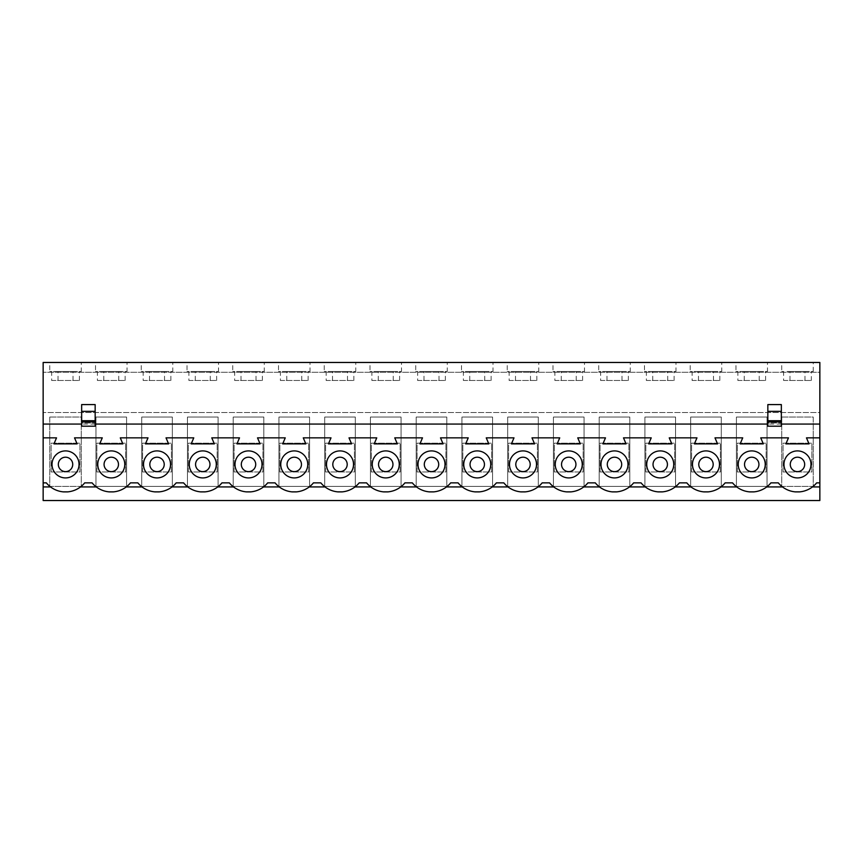 <?xml version="1.0" encoding="UTF-8"?>
<svg xmlns="http://www.w3.org/2000/svg" width="863" height="863" viewBox="0 0 863 863"><rect width="100%" height="100%" fill="white"/><g stroke="black" fill="none" stroke-linecap="round" stroke-linejoin="round"><path stroke-width="0.65" stroke-dasharray="4.32 3.24" d="M188.9 380.486L216.635 380.486L188.9 380.486L188.9 371.478L187.012 371.478L187.012 362.471L202.773 362.471L187.012 362.471M195.275 380.486L195.275 371.478L202.773 371.478L187.012 371.478M234.65 380.486L262.374 380.486L234.65 380.486L234.65 371.478L232.751 371.478L232.751 362.471L248.512 362.471L232.751 362.471M241.014 380.486L241.014 371.478L248.512 371.478L232.751 371.478M280.399 380.486L308.123 380.486L280.399 380.486L280.399 371.478L278.501 371.478L278.501 362.471L294.261 362.471L278.501 362.471M286.764 380.486L286.764 371.478L294.261 371.478L278.501 371.478M326.149 380.486L353.873 380.486L326.149 380.486L326.149 371.478L324.251 371.478L324.251 362.471L340.011 362.471L324.251 362.471M332.514 380.486L332.514 371.478L340.011 371.478L324.251 371.478M371.888 380.486L399.612 380.486L371.888 380.486L371.888 371.478L369.99 371.478L369.99 362.471L385.75 362.471L369.99 362.471M378.264 380.486L378.264 371.478L385.75 371.478L369.99 371.478M417.638 380.486L445.362 380.486L417.638 380.486L417.638 371.478L415.739 371.478L415.739 362.471L431.5 362.471L415.739 362.471M424.003 380.486L424.003 371.478L431.5 371.478L415.739 371.478M463.388 380.486L491.112 380.486L463.388 380.486L463.388 371.478L461.489 371.478L461.489 362.471L477.25 362.471L461.489 362.471M469.752 380.486L469.752 371.478L477.25 371.478L461.489 371.478M509.127 380.486L536.851 380.486L509.127 380.486L509.127 371.478L507.239 371.478L507.239 362.471L522.989 362.471L507.239 362.471M515.502 380.486L515.502 371.478L522.989 371.478L507.239 371.478M554.877 380.486L582.601 380.486L554.877 380.486L554.877 371.478L552.978 371.478L552.978 362.471L568.739 362.471L552.978 362.471M561.241 380.486L561.241 371.478L568.739 371.478L552.978 371.478M600.626 380.486L628.35 380.486L600.626 380.486L600.626 371.478L598.728 371.478L598.728 362.471L614.488 362.471L598.728 362.471M606.991 380.486L606.991 371.478L614.488 371.478L598.728 371.478M646.365 380.486L674.1 380.486L646.365 380.486L646.365 371.478L644.478 371.478L644.478 362.471L660.227 362.471L644.478 362.471M652.741 380.486L652.741 371.478L660.227 371.478L644.478 371.478M692.115 380.486L719.839 380.486L692.115 380.486L692.115 371.478L690.217 371.478L690.217 362.471L705.977 362.471L690.217 362.471M698.48 380.486L698.48 371.478L705.977 371.478L690.217 371.478M737.865 380.486L765.589 380.486L737.865 380.486L737.865 371.478L735.966 371.478L735.966 362.471L751.727 362.471L735.966 362.471M744.23 380.486L744.23 371.478L751.727 371.478L735.966 371.478M143.161 380.486L170.885 380.486L143.161 380.486L143.161 371.478L141.262 371.478L141.262 362.471L157.023 362.471L141.262 362.471M149.526 380.486L149.526 371.478L157.023 371.478L141.262 371.478M738.221 464.413A13.506 13.506 0 0 0 751.727 477.919A13.506 13.506 0 0 0 765.233 464.413A13.506 13.506 0 0 0 751.727 450.907A13.506 13.506 0 0 0 738.221 464.413M692.471 464.413A13.506 13.506 0 0 0 705.977 477.919A13.506 13.506 0 0 0 719.483 464.413A13.506 13.506 0 0 0 705.977 450.907A13.506 13.506 0 0 0 692.471 464.413M646.721 464.413A13.506 13.506 0 0 0 660.227 477.919A13.506 13.506 0 0 0 673.744 464.413A13.506 13.506 0 0 0 660.227 450.907A13.506 13.506 0 0 0 646.721 464.413M600.982 464.413A13.506 13.506 0 0 0 614.488 477.919A13.506 13.506 0 0 0 627.994 464.413A13.506 13.506 0 0 0 614.488 450.907A13.506 13.506 0 0 0 600.982 464.413M555.233 464.413A13.506 13.506 0 0 0 568.739 477.919A13.506 13.506 0 0 0 582.245 464.413A13.506 13.506 0 0 0 568.739 450.907A13.506 13.506 0 0 0 555.233 464.413M509.483 464.413A13.506 13.506 0 0 0 522.989 477.919A13.506 13.506 0 0 0 536.506 464.413A13.506 13.506 0 0 0 522.989 450.907A13.506 13.506 0 0 0 509.483 464.413M463.744 464.413A13.506 13.506 0 0 0 477.25 477.919A13.506 13.506 0 0 0 490.756 464.413A13.506 13.506 0 0 0 477.25 450.907A13.506 13.506 0 0 0 463.744 464.413M417.994 464.413A13.506 13.506 0 0 0 431.5 477.919A13.506 13.506 0 0 0 445.006 464.413A13.506 13.506 0 0 0 431.5 450.907A13.506 13.506 0 0 0 417.994 464.413M372.244 464.413A13.506 13.506 0 0 0 385.75 477.919A13.506 13.506 0 0 0 399.256 464.413A13.506 13.506 0 0 0 385.75 450.907A13.506 13.506 0 0 0 372.244 464.413M326.494 464.413A13.506 13.506 0 0 0 340.011 477.919A13.506 13.506 0 0 0 353.517 464.413A13.506 13.506 0 0 0 340.011 450.907A13.506 13.506 0 0 0 326.494 464.413M280.755 464.413A13.506 13.506 0 0 0 294.261 477.919A13.506 13.506 0 0 0 307.767 464.413A13.506 13.506 0 0 0 294.261 450.907A13.506 13.506 0 0 0 280.755 464.413M235.006 464.413A13.506 13.506 0 0 0 248.512 477.919A13.506 13.506 0 0 0 262.018 464.413A13.506 13.506 0 0 0 248.512 450.907A13.506 13.506 0 0 0 235.006 464.413M189.256 464.413A13.506 13.506 0 0 0 202.773 477.919A13.506 13.506 0 0 0 216.279 464.413A13.506 13.506 0 0 0 202.773 450.907A13.506 13.506 0 0 0 189.256 464.413M143.517 464.413A13.506 13.506 0 0 0 157.023 477.919A13.506 13.506 0 0 0 170.529 464.413A13.506 13.506 0 0 0 157.023 450.907A13.506 13.506 0 0 0 143.517 464.413M97.411 380.486L125.135 380.486L97.411 380.486L97.411 371.478L95.513 371.478L95.513 362.471L111.273 362.471L95.513 362.471M103.776 380.486L103.776 371.478L111.273 371.478L95.513 371.478M783.604 380.486L811.339 380.486L783.604 380.486L783.604 371.478L781.716 371.478L781.716 362.471L797.477 362.471L781.716 362.471M789.979 380.486L789.979 371.478L797.477 371.478L781.716 371.478M51.661 380.486L79.396 380.486L51.661 380.486L51.661 371.478L49.774 371.478L49.774 362.471L65.523 362.471L49.774 362.471M58.037 380.486L58.037 371.478L65.523 371.478L49.774 371.478M97.767 464.413A13.506 13.506 0 0 0 111.273 477.919A13.506 13.506 0 0 0 124.779 464.413A13.506 13.506 0 0 0 111.273 450.907A13.506 13.506 0 0 0 97.767 464.413M52.017 464.413A13.506 13.506 0 0 0 65.523 477.919A13.506 13.506 0 0 0 79.04 464.413A13.506 13.506 0 0 0 65.523 450.907A13.506 13.506 0 0 0 52.017 464.413M783.96 464.413A13.506 13.506 0 0 0 797.477 477.919A13.506 13.506 0 0 0 810.983 464.413A13.506 13.506 0 0 0 797.477 450.907A13.506 13.506 0 0 0 783.96 464.413M790.271 464.413A7.206 7.206 0 0 0 797.477 471.619A7.206 7.206 0 0 0 804.672 464.413A7.206 7.206 0 0 0 797.477 457.207A7.206 7.206 0 0 0 790.271 464.413M58.328 464.413A7.206 7.206 0 0 0 65.523 471.619A7.206 7.206 0 0 0 72.729 464.413A7.206 7.206 0 0 0 65.523 457.207A7.206 7.206 0 0 0 58.328 464.413M104.067 464.413A7.206 7.206 0 0 0 111.273 471.619A7.206 7.206 0 0 0 118.479 464.413A7.206 7.206 0 0 0 111.273 457.207A7.206 7.206 0 0 0 104.067 464.413M149.817 464.413A7.206 7.206 0 0 0 157.023 471.619A7.206 7.206 0 0 0 164.229 464.413A7.206 7.206 0 0 0 157.023 457.207A7.206 7.206 0 0 0 149.817 464.413M195.567 464.413A7.206 7.206 0 0 0 202.773 471.619A7.206 7.206 0 0 0 209.968 464.413A7.206 7.206 0 0 0 202.773 457.207A7.206 7.206 0 0 0 195.567 464.413M241.306 464.413A7.206 7.206 0 0 0 248.512 471.619A7.206 7.206 0 0 0 255.718 464.413A7.206 7.206 0 0 0 248.512 457.207A7.206 7.206 0 0 0 241.306 464.413M287.055 464.413A7.206 7.206 0 0 0 294.261 471.619A7.206 7.206 0 0 0 301.467 464.413A7.206 7.206 0 0 0 294.261 457.207A7.206 7.206 0 0 0 287.055 464.413M332.805 464.413A7.206 7.206 0 0 0 340.011 471.619A7.206 7.206 0 0 0 347.206 464.413A7.206 7.206 0 0 0 340.011 457.207A7.206 7.206 0 0 0 332.805 464.413M378.544 464.413A7.206 7.206 0 0 0 385.75 471.619A7.206 7.206 0 0 0 392.956 464.413A7.206 7.206 0 0 0 385.75 457.207A7.206 7.206 0 0 0 378.544 464.413M424.294 464.413A7.206 7.206 0 0 0 431.5 471.619A7.206 7.206 0 0 0 438.706 464.413A7.206 7.206 0 0 0 431.5 457.207A7.206 7.206 0 0 0 424.294 464.413M470.044 464.413A7.206 7.206 0 0 0 477.25 471.619A7.206 7.206 0 0 0 484.456 464.413A7.206 7.206 0 0 0 477.25 457.207A7.206 7.206 0 0 0 470.044 464.413M515.794 464.413A7.206 7.206 0 0 0 522.989 471.619A7.206 7.206 0 0 0 530.195 464.413A7.206 7.206 0 0 0 522.989 457.207A7.206 7.206 0 0 0 515.794 464.413M561.533 464.413A7.206 7.206 0 0 0 568.739 471.619A7.206 7.206 0 0 0 575.945 464.413A7.206 7.206 0 0 0 568.739 457.207A7.206 7.206 0 0 0 561.533 464.413M607.282 464.413A7.206 7.206 0 0 0 614.488 471.619A7.206 7.206 0 0 0 621.694 464.413A7.206 7.206 0 0 0 614.488 457.207A7.206 7.206 0 0 0 607.282 464.413M653.032 464.413A7.206 7.206 0 0 0 660.227 471.619A7.206 7.206 0 0 0 667.433 464.413A7.206 7.206 0 0 0 660.227 457.207A7.206 7.206 0 0 0 653.032 464.413M698.771 464.413A7.206 7.206 0 0 0 705.977 471.619A7.206 7.206 0 0 0 713.183 464.413A7.206 7.206 0 0 0 705.977 457.207A7.206 7.206 0 0 0 698.771 464.413M744.521 464.413A7.206 7.206 0 0 0 751.727 471.619A7.206 7.206 0 0 0 758.933 464.413A7.206 7.206 0 0 0 751.727 457.207A7.206 7.206 0 0 0 744.521 464.413M819.85 437.854L806.474 437.854L809.041 443.884L785.902 443.884L788.469 437.854L760.735 437.854L763.302 443.884L740.152 443.884L742.719 437.854L714.985 437.854L717.552 443.884L694.402 443.884L696.97 437.854L669.235 437.854L671.802 443.884L648.663 443.884L651.231 437.854L623.496 437.854L626.053 443.884L602.913 443.884L605.481 437.854L577.746 437.854L580.314 443.884L557.164 443.884L559.731 437.854L531.996 437.854L534.564 443.884L511.425 443.884L513.992 437.854L486.247 437.854L488.814 443.884L465.675 443.884L468.242 437.854L440.508 437.854L443.075 443.884L419.925 443.884L422.492 437.854L394.758 437.854L397.325 443.884L374.186 443.884L376.753 437.854L349.008 437.854L351.575 443.884L328.436 443.884L331.004 437.854L303.269 437.854L305.836 443.884L282.686 443.884L285.254 437.854L257.519 437.854L260.087 443.884L236.947 443.884L239.504 437.854L211.769 437.854L214.337 443.884L191.198 443.884L193.765 437.854L166.03 437.854L168.598 443.884L145.448 443.884L148.015 437.854L120.281 437.854L122.848 443.884L99.698 443.884L102.266 437.854L74.531 437.854L77.098 443.884L53.959 443.884L56.527 437.854L43.15 437.854M744.23 371.478L767.487 371.478L767.487 362.471L751.727 362.471L767.487 362.471M759.224 380.486L759.224 371.478L751.727 371.478L767.487 371.478M698.48 371.478L721.738 371.478L721.738 362.471L705.977 362.471L721.738 362.471M713.474 380.486L713.474 371.478L705.977 371.478L721.738 371.478M652.741 371.478L675.988 371.478L675.988 362.471L660.227 362.471L675.988 362.471M667.725 380.486L667.725 371.478L660.227 371.478L675.988 371.478M606.991 371.478L630.249 371.478L630.249 362.471L614.488 362.471L630.249 362.471M621.986 380.486L621.986 371.478L614.488 371.478L630.249 371.478M561.241 371.478L584.499 371.478L584.499 362.471L568.739 362.471L584.499 362.471M576.236 380.486L576.236 371.478L568.739 371.478L584.499 371.478M515.502 371.478L538.749 371.478L538.749 362.471L522.989 362.471L538.749 362.471M530.486 380.486L530.486 371.478L522.989 371.478L538.749 371.478M469.752 371.478L493.01 371.478L493.01 362.471L477.25 362.471L493.01 362.471M484.736 380.486L484.736 371.478L477.25 371.478L493.01 371.478M424.003 371.478L447.261 371.478L447.261 362.471L431.5 362.471L447.261 362.471M438.997 380.486L438.997 371.478L431.5 371.478L447.261 371.478M378.264 371.478L401.511 371.478L401.511 362.471L385.75 362.471L401.511 362.471M393.248 380.486L393.248 371.478L385.75 371.478L401.511 371.478M332.514 371.478L355.761 371.478L355.761 362.471L340.011 362.471L355.761 362.471M347.498 380.486L347.498 371.478L340.011 371.478L355.761 371.478M286.764 371.478L310.022 371.478L310.022 362.471L294.261 362.471L310.022 362.471M301.759 380.486L301.759 371.478L294.261 371.478L310.022 371.478M241.014 371.478L264.272 371.478L264.272 362.471L248.512 362.471L264.272 362.471M256.009 380.486L256.009 371.478L248.512 371.478L264.272 371.478M195.275 371.478L218.522 371.478L218.522 362.471L202.773 362.471L218.522 362.471M210.259 380.486L210.259 371.478L202.773 371.478L218.522 371.478M149.526 371.478L172.783 371.478L172.783 362.471L157.023 362.471L172.783 362.471M164.52 380.486L164.52 371.478L157.023 371.478L172.783 371.478M732.547 482.87L725.157 482.87A24.768 24.768 0 0 1 720.961 486.926L736.743 486.926A24.768 24.768 0 0 1 732.547 482.87M686.797 482.87L679.408 482.87A24.768 24.768 0 0 1 675.211 486.926L691.004 486.926A24.768 24.768 0 0 1 686.797 482.87M641.058 482.87L633.658 482.87A24.768 24.768 0 0 1 629.461 486.926L645.254 486.926A24.768 24.768 0 0 1 641.058 482.87M595.308 482.87L587.919 482.87A24.768 24.768 0 0 1 583.722 486.926L599.505 486.926A24.768 24.768 0 0 1 595.308 482.87M549.558 482.87L542.169 482.87A24.768 24.768 0 0 1 537.973 486.926L553.766 486.926A24.768 24.768 0 0 1 549.558 482.87M503.819 482.87L496.419 482.87A24.768 24.768 0 0 1 492.223 486.926L508.016 486.926A24.768 24.768 0 0 1 503.819 482.87M458.07 482.87L450.68 482.87A24.768 24.768 0 0 1 446.473 486.926L462.266 486.926A24.768 24.768 0 0 1 458.07 482.87M412.32 482.87L404.93 482.87A24.768 24.768 0 0 1 400.734 486.926L416.527 486.926A24.768 24.768 0 0 1 412.32 482.87M366.581 482.87L359.181 482.87A24.768 24.768 0 0 1 354.984 486.926L370.777 486.926A24.768 24.768 0 0 1 366.581 482.87M320.831 482.87L313.442 482.87A24.768 24.768 0 0 1 309.234 486.926L325.027 486.926A24.768 24.768 0 0 1 320.831 482.87M275.081 482.87L267.692 482.87A24.768 24.768 0 0 1 263.495 486.926L279.278 486.926A24.768 24.768 0 0 1 275.081 482.87M229.342 482.87L221.942 482.87A24.768 24.768 0 0 1 217.746 486.926L233.539 486.926A24.768 24.768 0 0 1 229.342 482.87M183.592 482.87L176.203 482.87A24.768 24.768 0 0 1 171.996 486.926L187.789 486.926A24.768 24.768 0 0 1 183.592 482.87M137.843 482.87L130.453 482.87A24.768 24.768 0 0 1 126.257 486.926L142.039 486.926A24.768 24.768 0 0 1 137.843 482.87M103.776 371.478L127.034 371.478L127.034 362.471L111.273 362.471L127.034 362.471M118.77 380.486L118.77 371.478L111.273 371.478L127.034 371.478M804.963 380.486L804.963 371.478L783.604 371.478M804.963 371.478L813.226 371.478L811.339 371.478L811.339 380.486M58.037 371.478L81.284 371.478L81.284 362.471L65.523 362.471L81.284 362.471M73.021 380.486L73.021 371.478L65.523 371.478L81.284 371.478M92.093 482.87L84.703 482.87A24.768 24.768 0 0 1 80.507 486.926L96.3 486.926A24.768 24.768 0 0 1 92.093 482.87M778.297 482.87L770.907 482.87A24.768 24.768 0 0 1 766.7 486.926L782.493 486.926A24.768 24.768 0 0 1 778.297 482.87M819.85 482.87L816.646 482.87A24.768 24.768 0 0 1 812.45 486.926L819.85 486.926M736.743 486.926A24.768 24.768 0 0 0 749.613 491.878L753.831 491.878A24.768 24.768 0 0 0 766.7 486.926M691.004 486.926A24.768 24.768 0 0 0 703.874 491.878L708.091 491.878A24.768 24.768 0 0 0 720.961 486.926M645.254 486.926A24.768 24.768 0 0 0 658.124 491.878L662.342 491.878A24.768 24.768 0 0 0 675.211 486.926M599.505 486.926A24.768 24.768 0 0 0 612.374 491.878L616.592 491.878A24.768 24.768 0 0 0 629.461 486.926M553.766 486.926A24.768 24.768 0 0 0 566.624 491.878L570.853 491.878A24.768 24.768 0 0 0 583.722 486.926M508.016 486.926A24.768 24.768 0 0 0 520.885 491.878L525.103 491.878A24.768 24.768 0 0 0 537.973 486.926M462.266 486.926A24.768 24.768 0 0 0 475.135 491.878L479.353 491.878A24.768 24.768 0 0 0 492.223 486.926M416.527 486.926A24.768 24.768 0 0 0 429.386 491.878L433.614 491.878A24.768 24.768 0 0 0 446.473 486.926M370.777 486.926A24.768 24.768 0 0 0 383.647 491.878L387.865 491.878A24.768 24.768 0 0 0 400.734 486.926M325.027 486.926A24.768 24.768 0 0 0 337.897 491.878L342.115 491.878A24.768 24.768 0 0 0 354.984 486.926M279.278 486.926A24.768 24.768 0 0 0 292.147 491.878L296.376 491.878A24.768 24.768 0 0 0 309.234 486.926M233.539 486.926A24.768 24.768 0 0 0 246.408 491.878L250.626 491.878A24.768 24.768 0 0 0 263.495 486.926M187.789 486.926A24.768 24.768 0 0 0 200.658 491.878L204.876 491.878A24.768 24.768 0 0 0 217.746 486.926M142.039 486.926A24.768 24.768 0 0 0 154.909 491.878L159.126 491.878A24.768 24.768 0 0 0 171.996 486.926M96.3 486.926A24.768 24.768 0 0 0 109.17 491.878L113.387 491.878A24.768 24.768 0 0 0 126.257 486.926M43.15 486.926L50.55 486.926A24.768 24.768 0 0 0 63.42 491.878L67.638 491.878A24.768 24.768 0 0 0 80.507 486.926M782.493 486.926A24.768 24.768 0 0 0 795.362 491.878L799.58 491.878A24.768 24.768 0 0 0 812.45 486.926M819.85 500.529L43.15 500.529L43.15 362.471L819.85 362.471L819.85 372.287L43.15 372.287L819.85 372.287L819.85 412.546L43.15 412.546L819.85 412.546L819.85 500.529M187.454 417.045L218.08 417.045L218.08 486.387L187.454 486.387L187.454 417.045L218.08 417.045L218.08 486.387L187.454 486.387L187.454 417.045M233.204 417.045L263.819 417.045L263.819 486.387L233.204 486.387L233.204 417.045L263.819 417.045L263.819 486.387L233.204 486.387L233.204 417.045M278.954 417.045L309.569 417.045L309.569 486.387L278.954 486.387L278.954 417.045L309.569 417.045L309.569 486.387L278.954 486.387L278.954 417.045M324.693 417.045L355.319 417.045L355.319 486.387L324.693 486.387L324.693 417.045L355.319 417.045L355.319 486.387L324.693 486.387L324.693 417.045M370.443 417.045L401.058 417.045L401.058 486.387L370.443 486.387L370.443 417.045L401.058 417.045L401.058 486.387L370.443 486.387L370.443 417.045M416.193 417.045L446.807 417.045L446.807 486.387L416.193 486.387L416.193 417.045L446.807 417.045L446.807 486.387L416.193 486.387L416.193 417.045M461.942 417.045L492.557 417.045L492.557 486.387L461.942 486.387L461.942 417.045L492.557 417.045L492.557 486.387L461.942 486.387L461.942 417.045M507.681 417.045L538.307 417.045L538.307 486.387L507.681 486.387L507.681 417.045L538.307 417.045L538.307 486.387L507.681 486.387L507.681 417.045M553.431 417.045L584.046 417.045L584.046 486.387L553.431 486.387L553.431 417.045L584.046 417.045L584.046 486.387L553.431 486.387L553.431 417.045M599.181 417.045L629.796 417.045L629.796 486.387L599.181 486.387L599.181 417.045L629.796 417.045L629.796 486.387L599.181 486.387L599.181 417.045M644.92 417.045L675.546 417.045L675.546 486.387L644.92 486.387L644.92 417.045L675.546 417.045L675.546 486.387L644.92 486.387L644.92 417.045M690.67 417.045L721.285 417.045L721.285 486.387L690.67 486.387L690.67 417.045L721.285 417.045L721.285 486.387L690.67 486.387L690.67 417.045M736.419 417.045L767.034 417.045L767.034 486.387L736.419 486.387L736.419 417.045L767.034 417.045L767.034 486.387L736.419 486.387L736.419 417.045M141.715 417.045L172.33 417.045L172.33 486.387L141.715 486.387L141.715 417.045L172.33 417.045L172.33 486.387L141.715 486.387L141.715 417.045M95.966 417.045L126.581 417.045L126.581 486.387L95.966 486.387L95.966 417.045L126.581 417.045L126.581 486.387L95.966 486.387L95.966 417.045M49.774 417.045L81.284 417.045L81.284 486.387L49.774 486.387L49.774 417.045L81.284 417.045L81.284 486.387L49.774 486.387L49.774 417.045M781.716 417.045L813.226 417.045L813.226 486.387L781.716 486.387L781.716 417.045L813.226 417.045L813.226 486.387L781.716 486.387L781.716 417.045M797.477 362.471L813.226 362.471L797.477 362.471M781.349 426.193L781.349 404.585M767.843 426.193L767.843 422.989L781.349 422.989L767.843 422.989L767.843 404.585M95.157 426.193L95.157 404.585M81.651 426.193L81.651 422.989L95.157 422.989L81.651 422.989L81.651 404.585M781.349 424.067L767.843 424.067M95.157 424.067L81.651 424.067M50.55 486.926A24.768 24.768 0 0 1 46.354 482.87L43.15 482.87M79.396 380.486L79.396 371.478M73.021 371.478L51.661 371.478M789.979 371.478L811.339 371.478M125.135 380.486L125.135 371.478M118.77 371.478L97.411 371.478M783.065 471.975L783.065 443.161L811.878 443.161L811.878 471.975L783.065 471.975L783.065 443.161L811.878 443.161L811.878 471.975L783.065 471.975M51.122 471.975L51.122 443.161L79.935 443.161L79.935 471.975L51.122 471.975L51.122 443.161L79.935 443.161L79.935 471.975L51.122 471.975M96.861 471.975L96.861 443.161L125.685 443.161L125.685 471.975L96.861 471.975L96.861 443.161L125.685 443.161L125.685 471.975L96.861 471.975M170.885 380.486L170.885 371.478M164.52 371.478L143.161 371.478M765.589 380.486L765.589 371.478M759.224 371.478L737.865 371.478M719.839 380.486L719.839 371.478M713.474 371.478L692.115 371.478M674.1 380.486L674.1 371.478M667.725 371.478L646.365 371.478M628.35 380.486L628.35 371.478M621.986 371.478L600.626 371.478M582.601 380.486L582.601 371.478M576.236 371.478L554.877 371.478M536.851 380.486L536.851 371.478M530.486 371.478L509.127 371.478M491.112 380.486L491.112 371.478M484.736 371.478L463.388 371.478M445.362 380.486L445.362 371.478M438.997 371.478L417.638 371.478M399.612 380.486L399.612 371.478M393.248 371.478L371.888 371.478M353.873 380.486L353.873 371.478M347.498 371.478L326.149 371.478M308.123 380.486L308.123 371.478M301.759 371.478L280.399 371.478M262.374 380.486L262.374 371.478M256.009 371.478L234.65 371.478M216.635 380.486L216.635 371.478M210.259 371.478L188.9 371.478M142.611 471.975L142.611 443.161L171.424 443.161L171.424 471.975L142.611 471.975L142.611 443.161L171.424 443.161L171.424 471.975L142.611 471.975M737.315 471.975L737.315 443.161L766.139 443.161L766.139 471.975L737.315 471.975L737.315 443.161L766.139 443.161L766.139 471.975L737.315 471.975M691.576 471.975L691.576 443.161L720.389 443.161L720.389 471.975L691.576 471.975L691.576 443.161L720.389 443.161L720.389 471.975L691.576 471.975M645.826 471.975L645.826 443.161L674.639 443.161L674.639 471.975L645.826 471.975L645.826 443.161L674.639 443.161L674.639 471.975L645.826 471.975M600.076 471.975L600.076 443.161L628.89 443.161L628.89 471.975L600.076 471.975L600.076 443.161L628.89 443.161L628.89 471.975L600.076 471.975M554.326 471.975L554.326 443.161L583.151 443.161L583.151 471.975L554.326 471.975L554.326 443.161L583.151 443.161L583.151 471.975L554.326 471.975M508.587 471.975L508.587 443.161L537.401 443.161L537.401 471.975L508.587 471.975L508.587 443.161L537.401 443.161L537.401 471.975L508.587 471.975M462.838 471.975L462.838 443.161L491.651 443.161L491.651 471.975L462.838 471.975L462.838 443.161L491.651 443.161L491.651 471.975L462.838 471.975M417.088 471.975L417.088 443.161L445.912 443.161L445.912 471.975L417.088 471.975L417.088 443.161L445.912 443.161L445.912 471.975L417.088 471.975M371.349 471.975L371.349 443.161L400.162 443.161L400.162 471.975L371.349 471.975L371.349 443.161L400.162 443.161L400.162 471.975L371.349 471.975M325.599 471.975L325.599 443.161L354.413 443.161L354.413 471.975L325.599 471.975L325.599 443.161L354.413 443.161L354.413 471.975L325.599 471.975M279.849 471.975L279.849 443.161L308.674 443.161L308.674 471.975L279.849 471.975L279.849 443.161L308.674 443.161L308.674 471.975L279.849 471.975M234.11 471.975L234.11 443.161L262.924 443.161L262.924 471.975L234.11 471.975L234.11 443.161L262.924 443.161L262.924 471.975L234.11 471.975M188.361 471.975L188.361 443.161L217.174 443.161L217.174 471.975L188.361 471.975L188.361 443.161L217.174 443.161L217.174 471.975L188.361 471.975M813.226 371.478L813.226 362.471"/><path stroke-width="1.29" d="M744.521 464.413A7.206 7.206 0 0 0 751.727 471.619A7.206 7.206 0 0 0 758.933 464.413A7.206 7.206 0 0 0 751.727 457.207A7.206 7.206 0 0 0 744.521 464.413M698.771 464.413A7.206 7.206 0 0 0 705.977 471.619A7.206 7.206 0 0 0 713.183 464.413A7.206 7.206 0 0 0 705.977 457.207A7.206 7.206 0 0 0 698.771 464.413M653.032 464.413A7.206 7.206 0 0 0 660.227 471.619A7.206 7.206 0 0 0 667.433 464.413A7.206 7.206 0 0 0 660.227 457.207A7.206 7.206 0 0 0 653.032 464.413M607.282 464.413A7.206 7.206 0 0 0 614.488 471.619A7.206 7.206 0 0 0 621.694 464.413A7.206 7.206 0 0 0 614.488 457.207A7.206 7.206 0 0 0 607.282 464.413M561.533 464.413A7.206 7.206 0 0 0 568.739 471.619A7.206 7.206 0 0 0 575.945 464.413A7.206 7.206 0 0 0 568.739 457.207A7.206 7.206 0 0 0 561.533 464.413M515.794 464.413A7.206 7.206 0 0 0 522.989 471.619A7.206 7.206 0 0 0 530.195 464.413A7.206 7.206 0 0 0 522.989 457.207A7.206 7.206 0 0 0 515.794 464.413M470.044 464.413A7.206 7.206 0 0 0 477.25 471.619A7.206 7.206 0 0 0 484.456 464.413A7.206 7.206 0 0 0 477.25 457.207A7.206 7.206 0 0 0 470.044 464.413M424.294 464.413A7.206 7.206 0 0 0 431.5 471.619A7.206 7.206 0 0 0 438.706 464.413A7.206 7.206 0 0 0 431.5 457.207A7.206 7.206 0 0 0 424.294 464.413M378.544 464.413A7.206 7.206 0 0 0 385.75 471.619A7.206 7.206 0 0 0 392.956 464.413A7.206 7.206 0 0 0 385.75 457.207A7.206 7.206 0 0 0 378.544 464.413M332.805 464.413A7.206 7.206 0 0 0 340.011 471.619A7.206 7.206 0 0 0 347.206 464.413A7.206 7.206 0 0 0 340.011 457.207A7.206 7.206 0 0 0 332.805 464.413M287.055 464.413A7.206 7.206 0 0 0 294.261 471.619A7.206 7.206 0 0 0 301.467 464.413A7.206 7.206 0 0 0 294.261 457.207A7.206 7.206 0 0 0 287.055 464.413M241.306 464.413A7.206 7.206 0 0 0 248.512 471.619A7.206 7.206 0 0 0 255.718 464.413A7.206 7.206 0 0 0 248.512 457.207A7.206 7.206 0 0 0 241.306 464.413M195.567 464.413A7.206 7.206 0 0 0 202.773 471.619A7.206 7.206 0 0 0 209.968 464.413A7.206 7.206 0 0 0 202.773 457.207A7.206 7.206 0 0 0 195.567 464.413M149.817 464.413A7.206 7.206 0 0 0 157.023 471.619A7.206 7.206 0 0 0 164.229 464.413A7.206 7.206 0 0 0 157.023 457.207A7.206 7.206 0 0 0 149.817 464.413M738.221 464.413A13.506 13.506 0 0 0 751.727 477.919A13.506 13.506 0 0 0 765.233 464.413A13.506 13.506 0 0 0 751.727 450.907A13.506 13.506 0 0 0 738.221 464.413M692.471 464.413A13.506 13.506 0 0 0 705.977 477.919A13.506 13.506 0 0 0 719.483 464.413A13.506 13.506 0 0 0 705.977 450.907A13.506 13.506 0 0 0 692.471 464.413M646.721 464.413A13.506 13.506 0 0 0 660.227 477.919A13.506 13.506 0 0 0 673.744 464.413A13.506 13.506 0 0 0 660.227 450.907A13.506 13.506 0 0 0 646.721 464.413M600.982 464.413A13.506 13.506 0 0 0 614.488 477.919A13.506 13.506 0 0 0 627.994 464.413A13.506 13.506 0 0 0 614.488 450.907A13.506 13.506 0 0 0 600.982 464.413M555.233 464.413A13.506 13.506 0 0 0 568.739 477.919A13.506 13.506 0 0 0 582.245 464.413A13.506 13.506 0 0 0 568.739 450.907A13.506 13.506 0 0 0 555.233 464.413M509.483 464.413A13.506 13.506 0 0 0 522.989 477.919A13.506 13.506 0 0 0 536.506 464.413A13.506 13.506 0 0 0 522.989 450.907A13.506 13.506 0 0 0 509.483 464.413M463.744 464.413A13.506 13.506 0 0 0 477.25 477.919A13.506 13.506 0 0 0 490.756 464.413A13.506 13.506 0 0 0 477.25 450.907A13.506 13.506 0 0 0 463.744 464.413M417.994 464.413A13.506 13.506 0 0 0 431.5 477.919A13.506 13.506 0 0 0 445.006 464.413A13.506 13.506 0 0 0 431.5 450.907A13.506 13.506 0 0 0 417.994 464.413M372.244 464.413A13.506 13.506 0 0 0 385.75 477.919A13.506 13.506 0 0 0 399.256 464.413A13.506 13.506 0 0 0 385.75 450.907A13.506 13.506 0 0 0 372.244 464.413M326.494 464.413A13.506 13.506 0 0 0 340.011 477.919A13.506 13.506 0 0 0 353.517 464.413A13.506 13.506 0 0 0 340.011 450.907A13.506 13.506 0 0 0 326.494 464.413M280.755 464.413A13.506 13.506 0 0 0 294.261 477.919A13.506 13.506 0 0 0 307.767 464.413A13.506 13.506 0 0 0 294.261 450.907A13.506 13.506 0 0 0 280.755 464.413M235.006 464.413A13.506 13.506 0 0 0 248.512 477.919A13.506 13.506 0 0 0 262.018 464.413A13.506 13.506 0 0 0 248.512 450.907A13.506 13.506 0 0 0 235.006 464.413M189.256 464.413A13.506 13.506 0 0 0 202.773 477.919A13.506 13.506 0 0 0 216.279 464.413A13.506 13.506 0 0 0 202.773 450.907A13.506 13.506 0 0 0 189.256 464.413M143.517 464.413A13.506 13.506 0 0 0 157.023 477.919A13.506 13.506 0 0 0 170.529 464.413A13.506 13.506 0 0 0 157.023 450.907A13.506 13.506 0 0 0 143.517 464.413M104.067 464.413A7.206 7.206 0 0 0 111.273 471.619A7.206 7.206 0 0 0 118.479 464.413A7.206 7.206 0 0 0 111.273 457.207A7.206 7.206 0 0 0 104.067 464.413M58.328 464.413A7.206 7.206 0 0 0 65.523 471.619A7.206 7.206 0 0 0 72.729 464.413A7.206 7.206 0 0 0 65.523 457.207A7.206 7.206 0 0 0 58.328 464.413M790.271 464.413A7.206 7.206 0 0 0 797.477 471.619A7.206 7.206 0 0 0 804.672 464.413A7.206 7.206 0 0 0 797.477 457.207A7.206 7.206 0 0 0 790.271 464.413M97.767 464.413A13.506 13.506 0 0 0 111.273 477.919A13.506 13.506 0 0 0 124.779 464.413A13.506 13.506 0 0 0 111.273 450.907A13.506 13.506 0 0 0 97.767 464.413M783.96 464.413A13.506 13.506 0 0 0 797.477 477.919A13.506 13.506 0 0 0 810.983 464.413A13.506 13.506 0 0 0 797.477 450.907A13.506 13.506 0 0 0 783.96 464.413M52.017 464.413A13.506 13.506 0 0 0 65.523 477.919A13.506 13.506 0 0 0 79.04 464.413A13.506 13.506 0 0 0 65.523 450.907A13.506 13.506 0 0 0 52.017 464.413M781.349 411.349L781.349 426.193L767.843 426.193L767.843 404.585L781.349 404.585L781.349 411.349L767.843 411.349M95.157 411.349L95.157 426.193L81.651 426.193L81.651 404.585L95.157 404.585L95.157 411.349L81.651 411.349M81.651 424.067L43.15 424.067L43.15 362.471L819.85 362.471L819.85 437.854L806.474 437.854L809.041 443.884L785.902 443.884L788.469 437.854L760.735 437.854L763.302 443.884L740.152 443.884L742.719 437.854L714.985 437.854L717.552 443.884L694.402 443.884L696.97 437.854L669.235 437.854L671.802 443.884L648.663 443.884L651.231 437.854L623.496 437.854L626.053 443.884L602.913 443.884L605.481 437.854L577.746 437.854L580.314 443.884L557.164 443.884L559.731 437.854L531.996 437.854L534.564 443.884L511.425 443.884L513.992 437.854L486.247 437.854L488.814 443.884L465.675 443.884L468.242 437.854L440.508 437.854L443.075 443.884L419.925 443.884L422.492 437.854L394.758 437.854L397.325 443.884L374.186 443.884L376.753 437.854L349.008 437.854L351.575 443.884L328.436 443.884L331.004 437.854L303.269 437.854L305.836 443.884L282.686 443.884L285.254 437.854L257.519 437.854L260.087 443.884L236.947 443.884L239.504 437.854L211.769 437.854L214.337 443.884L191.198 443.884L193.765 437.854L166.03 437.854L168.598 443.884L145.448 443.884L148.015 437.854L120.281 437.854L122.848 443.884L99.698 443.884L102.266 437.854L74.531 437.854L77.098 443.884L53.959 443.884L56.527 437.854L43.15 437.854L43.15 500.529L819.85 500.529L819.85 486.926L812.45 486.926M819.85 437.854L819.85 482.87L816.646 482.87A24.768 24.768 0 0 1 799.58 491.878L795.362 491.878A24.768 24.768 0 0 1 778.297 482.87L770.907 482.87A24.768 24.768 0 0 1 753.831 491.878L749.613 491.878A24.768 24.768 0 0 1 732.547 482.87L725.157 482.87A24.768 24.768 0 0 1 708.091 491.878L703.874 491.878A24.768 24.768 0 0 1 686.797 482.87L679.408 482.87A24.768 24.768 0 0 1 662.342 491.878L658.124 491.878A24.768 24.768 0 0 1 641.058 482.87L633.658 482.87A24.768 24.768 0 0 1 616.592 491.878L612.374 491.878A24.768 24.768 0 0 1 595.308 482.87L587.919 482.87A24.768 24.768 0 0 1 570.853 491.878L566.624 491.878A24.768 24.768 0 0 1 549.558 482.87L542.169 482.87A24.768 24.768 0 0 1 525.103 491.878L520.885 491.878A24.768 24.768 0 0 1 503.819 482.87L496.419 482.87A24.768 24.768 0 0 1 479.353 491.878L475.135 491.878A24.768 24.768 0 0 1 458.07 482.87L450.68 482.87A24.768 24.768 0 0 1 433.614 491.878L429.386 491.878A24.768 24.768 0 0 1 412.32 482.87L404.93 482.87A24.768 24.768 0 0 1 387.865 491.878L383.647 491.878A24.768 24.768 0 0 1 366.581 482.87L359.181 482.87A24.768 24.768 0 0 1 342.115 491.878L337.897 491.878A24.768 24.768 0 0 1 320.831 482.87L313.442 482.87A24.768 24.768 0 0 1 296.376 491.878L292.147 491.878A24.768 24.768 0 0 1 275.081 482.87L267.692 482.87A24.768 24.768 0 0 1 250.626 491.878L246.408 491.878A24.768 24.768 0 0 1 229.342 482.87L221.942 482.87A24.768 24.768 0 0 1 204.876 491.878L200.658 491.878A24.768 24.768 0 0 1 183.592 482.87L176.203 482.87A24.768 24.768 0 0 1 159.126 491.878L154.909 491.878A24.768 24.768 0 0 1 137.843 482.87L130.453 482.87A24.768 24.768 0 0 1 113.387 491.878L109.17 491.878A24.768 24.768 0 0 1 92.093 482.87L84.703 482.87A24.768 24.768 0 0 1 67.638 491.878L63.42 491.878A24.768 24.768 0 0 1 46.354 482.87L43.15 482.87M736.743 486.926L720.961 486.926M691.004 486.926L675.211 486.926M645.254 486.926L629.461 486.926M599.505 486.926L583.722 486.926M553.766 486.926L537.973 486.926M508.016 486.926L492.223 486.926M462.266 486.926L446.473 486.926M416.527 486.926L400.734 486.926M370.777 486.926L354.984 486.926M325.027 486.926L309.234 486.926M279.278 486.926L263.495 486.926M233.539 486.926L217.746 486.926M187.789 486.926L171.996 486.926M142.039 486.926L126.257 486.926M96.3 486.926L80.507 486.926M782.493 486.926L766.7 486.926M819.85 482.87L819.85 486.926M819.85 424.067L781.349 424.067M767.843 424.067L95.157 424.067M43.15 424.067L43.15 437.854M50.55 486.926L43.15 486.926M781.349 421.964L767.843 421.964M95.157 421.964L81.651 421.964M95.157 420.702L81.651 420.702M781.349 420.702L767.843 420.702"/></g></svg>

